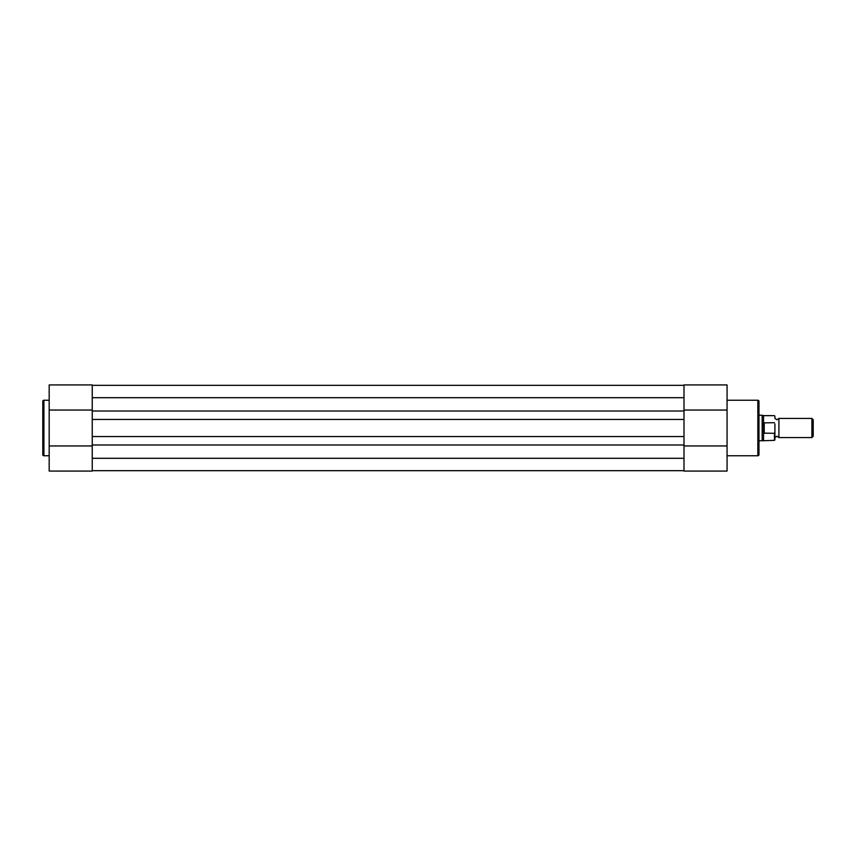 <?xml version="1.0" encoding="UTF-8"?>
<svg xmlns="http://www.w3.org/2000/svg" width="856" height="856" viewBox="0 0 856 856"><rect width="100%" height="100%" fill="white"/><g stroke="black" fill="none" stroke-linecap="round" stroke-linejoin="round"><path stroke-width="1.28" d="M774.915 416.112L774.915 418.434L776.916 419.782L778.907 418.434L778.907 437.566L776.916 436.218L774.915 437.566L774.915 439.888L774.915 423.934M811.905 418.434L813.2 419.729L813.2 436.271L811.905 437.566L811.905 418.434L778.907 418.434M758.972 415.235L762.161 415.235L762.161 428L763.755 422.864L774.445 422.693M763.755 433.136L762.161 428L762.161 440.765L774.445 440.359L774.445 433.307L763.755 433.136L763.755 422.864M764.237 433.307L764.237 422.693M774.445 433.307L774.915 432.066M774.445 415.642L763.552 415.642L763.552 423.313M763.552 432.687L763.552 440.359M683.998 411.008L683.998 397.698L92.245 397.698L92.245 411.008L683.998 411.008L683.998 458.302L92.245 458.302L92.245 444.992L683.998 444.992M92.245 385.328L683.998 385.328M92.245 470.672L683.998 470.672M92.245 444.992L92.245 436.539L683.998 436.539M92.245 436.539L92.245 419.461L683.998 419.461M92.245 411.008L92.245 419.461M727.065 455.756L757.849 455.756A1.113 1.113 0 0 0 758.972 454.632L758.972 401.368A1.113 1.113 0 0 0 757.849 400.244L727.065 400.244M727.065 384.933L683.998 384.933L727.065 384.933L727.065 471.068L683.998 471.068L683.998 445.955L727.065 445.955M683.998 384.933L683.998 410.045L727.065 410.045M49.177 400.244L43.913 400.244A1.113 1.113 0 0 0 42.8 401.368L42.8 454.632A1.113 1.113 0 0 0 43.913 455.756L49.177 455.756M49.177 445.955L92.245 445.955L92.245 471.068L49.177 471.068L49.177 384.933L92.245 384.933L92.245 410.045L49.177 410.045M92.245 471.068L49.177 471.068M757.849 455.756L757.849 400.244M43.913 400.244L43.913 455.756M763.552 415.642L762.161 415.235M758.972 440.765L762.161 440.765M778.907 437.566L811.905 437.566"/></g></svg>
